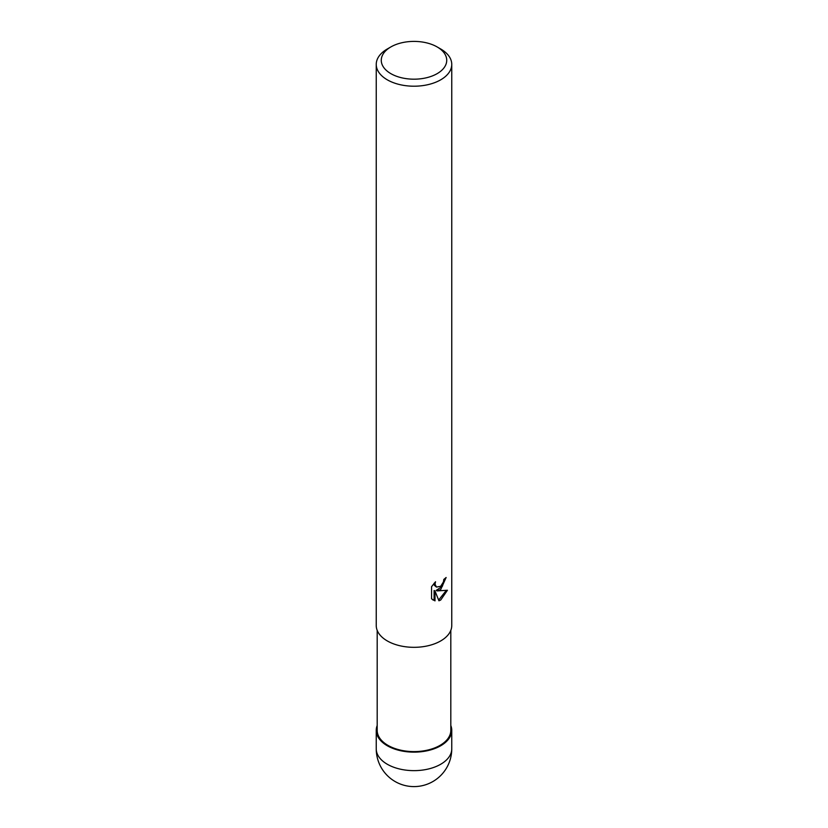 <?xml version="1.0" encoding="UTF-8"?>
<svg xmlns="http://www.w3.org/2000/svg" width="828" height="828" viewBox="0 0 828 828"><rect width="100%" height="100%" fill="white"/><g stroke="black" fill="none" stroke-linecap="round" stroke-linejoin="round"><path stroke-width="1.24" d="M440.651 745.728A37.695 21.766 180 0 1 395.898 749.433A37.695 21.766 180 0 1 377.185 725.67A37.695 21.766 180 0 0 395.898 749.433A37.695 21.766 180 0 0 440.651 745.728A37.695 21.766 180 0 0 450.815 725.67A37.695 21.766 180 0 1 440.651 745.728M450.815 630.367L450.815 730.337A36.815 21.259 180 0 1 440.03 745.376A36.815 21.259 180 0 1 399.914 749.982A36.815 21.259 180 0 1 377.185 730.337L377.185 630.367M440.703 589.546L437.08 590.913L447.43 590.25L440.703 600.041L438.923 600.786L435.01 591.016L435.01 600.869L431.564 598.841L431.564 586.69L435.528 581.763L435 584.185L436.459 587.073L440.703 586.286L443.425 581.929L443.829 579.403A37.757 21.797 0 0 0 446.126 577.489L440.703 589.546M437.143 46.937L440.703 48.987A37.757 21.797 180 0 1 451.757 64.408A37.757 21.797 180 0 1 440.703 79.819A37.757 21.797 180 0 1 399.551 84.549A37.757 21.797 180 0 1 376.243 64.408A37.757 21.797 180 0 1 387.297 48.987L390.857 46.937A32.727 18.889 180 0 1 437.143 46.937A32.727 18.889 180 0 1 437.143 73.651A32.727 18.889 180 0 1 390.857 73.651A32.727 18.889 180 0 1 390.857 46.937L387.297 48.987M451.757 64.408L451.757 625.523A37.757 21.797 180 0 1 440.703 640.934A37.757 21.797 180 0 1 399.551 645.664A37.757 21.797 180 0 1 376.243 625.523L376.243 64.408M445.143 578.358L442.307 586.41L436.18 590.395L437.08 590.913M438.643 600.062L446.24 590.519M432.744 599.855L434.1 600.341L434.1 590.488L435.01 591.016M434.1 600.352L435.01 600.869M436.459 587.073L434.472 585.396L434.1 583.264M450.815 725.504A37.757 21.797 180 0 1 451.757 730.337A37.757 21.797 180 0 1 440.703 745.759A37.757 21.797 180 0 1 399.551 750.478A37.757 21.797 180 0 1 376.243 730.337A37.757 21.797 180 0 1 377.185 725.504M451.757 748.843L451.757 748.843A37.757 21.797 180 0 1 440.703 764.254A37.757 21.797 180 0 1 399.551 768.984A37.757 21.797 180 0 1 376.243 748.843L376.243 748.843A37.757 37.757 0 0 0 432.878 781.539A37.757 37.757 0 0 0 451.757 748.843L451.757 730.337M376.243 730.337L376.243 748.843"/></g></svg>
